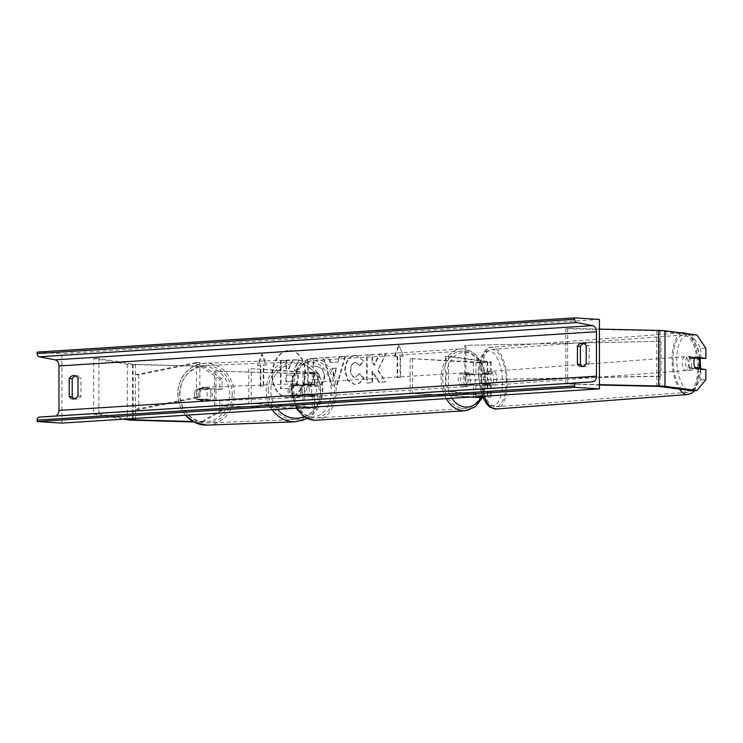 <?xml version="1.0" encoding="UTF-8"?>
<svg xmlns="http://www.w3.org/2000/svg" width="743" height="743" viewBox="0 0 743 743"><rect width="100%" height="100%" fill="white"/><g stroke="black" fill="none" stroke-linecap="round" stroke-linejoin="round"><path stroke-width="0.56" stroke-dasharray="3.71 2.79" d="M222.101 410.35L219.789 410.665L200.805 422.154L203.118 421.829L222.101 410.35L222.101 400.152L199.319 399.502A6.956 6.315 -97.8 0 1 196.793 393.874A6.956 6.315 -97.8 0 1 199.319 388.385L219.789 389.36L219.789 379.162L222.101 378.846L222.101 389.044L219.789 389.36M222.101 400.152L197.006 399.818A6.956 6.315 -97.8 0 1 194.471 394.189A6.956 6.315 -97.8 0 1 197.006 388.7M222.101 378.846L203.118 366.271L133.155 364.646A11.136 0.697 0 0 1 129.969 364.507A11.136 0.697 0 0 1 127.35 364.246L93.683 358.563L93.683 414.13L123.561 419.173M203.118 366.271L133.879 364.256L98.903 358.442L98.903 414.009L93.683 414.13M127.87 418.903L98.903 414.009M98.903 358.442L93.683 358.563M203.118 421.829L192.939 421.541M199.319 388.385L222.101 389.044M219.789 400.468L219.789 410.665M200.805 422.154L193.672 421.95M200.805 366.587L219.789 379.162M199.319 399.502L197.006 399.818M691.863 390.716L700.816 379.868L700.816 369.67L690.071 368.249L695.104 368.101M690.071 368.249A6.956 2.981 -91.7 0 1 688.882 362.538A6.956 2.981 -91.7 0 1 690.071 357.142L698.689 358.275M705.85 348.216L700.816 348.365L691.863 335.149L658.837 330.83L565.804 328.712L567.671 328.387L567.671 383.955L599.434 384.66M700.816 348.365L700.816 358.563M691.863 335.149L696.897 335M599.434 385.032L567.671 383.955M599.434 329.093L567.671 328.387M565.804 328.712L565.804 384.28M700.816 369.67L705.85 369.522M700.816 379.868L705.85 379.719M690.071 357.142L695.104 356.993M482.616 384.159L487.798 384.939L483.526 385.348L467.533 384.735A6.956 4.941 -93.6 0 1 467.533 373.618L483.526 374.231L487.798 373.831L482.616 373.051A6.956 2.981 88.3 0 0 481.427 378.447A6.956 2.981 88.3 0 0 482.616 384.159L485.764 384.066A6.956 2.981 -91.7 0 1 484.566 378.354A6.956 2.981 -91.7 0 1 485.764 372.958L490.269 373.553A10.439 0.659 180 0 1 491.281 373.831A10.439 0.659 180 0 1 484.863 374.435A10.439 0.659 180 0 1 473.514 374.296L465.09 373.775A6.956 4.941 86.4 0 0 465.09 384.893L473.514 385.413L473.514 397.217M448.521 356.222L445.382 356.315L487.129 361.832L483.526 362.426L410.08 358.563L473.514 362.491A10.439 0.659 180 0 0 484.863 362.63A10.439 0.659 180 0 0 491.281 362.027A10.439 0.659 180 0 0 490.269 361.739L448.521 356.222L448.521 390.948L490.269 396.465A10.439 0.659 180 0 1 491.281 396.753A10.439 0.659 180 0 1 482.866 397.394M482.774 397.171L487.129 396.567L445.382 391.041L448.521 390.948M410.08 358.563L410.08 393.288L473.356 396.901M410.08 393.288L470.913 397.059M473.514 385.413A10.439 0.659 0 0 0 484.863 385.552A10.439 0.659 0 0 0 491.281 384.939A10.439 0.659 0 0 0 490.269 384.66L485.764 384.066M445.382 356.315L445.382 391.041M412.523 358.405L412.523 393.131M467.533 373.618L465.09 373.775M482.616 373.051L485.764 372.958M467.533 384.735L465.09 384.893M294.925 384.995A6.956 6.315 82.2 0 0 292.389 390.484A6.956 6.315 82.2 0 0 294.925 396.112L314.326 395.991L303.831 395.155A6.956 4.941 -93.6 0 1 303.831 384.047L314.326 384.874L294.925 384.995L303.023 385.468A10.439 0.659 0 0 0 317.809 384.874A10.439 0.659 0 0 0 314.698 384.41L306.274 383.89A6.956 4.941 86.4 0 0 306.274 394.997L314.698 395.517L314.698 407.331A10.439 0.659 0 0 1 317.809 407.796A10.439 0.659 0 0 1 303.023 408.39L296.383 408.204L291.358 392.908L292.742 376.636L300.246 363.875L312.171 358.414A30.965 22.011 86.4 0 0 293.764 376.246A30.965 22.011 86.4 0 0 297.228 408.111M314.698 395.517A10.439 0.659 180 0 1 317.809 395.991A10.439 0.659 180 0 1 303.023 396.586L293.476 396.307A6.956 6.315 -97.8 0 1 290.94 390.679A6.956 6.315 -97.8 0 1 293.476 385.199M314.698 407.331L251.273 403.403L251.273 368.677L314.698 372.605A10.439 0.659 0 0 1 317.809 373.07A10.439 0.659 0 0 1 303.023 373.664L214.532 371.119L214.532 405.845L296.048 408.195M251.273 368.677L314.326 373.07L304.472 373.469L214.532 371.119M251.273 403.403L314.326 407.796L304.472 408.195L214.532 405.845M215.981 370.924L215.981 405.65M248.831 368.834L248.831 403.56M303.831 384.047L306.274 383.89M294.925 396.112L293.476 396.307M303.831 395.155L306.274 394.997M310.342 385.143L303.265 384.707L306.2 384.512A6.956 4.941 -93.6 0 1 309.292 382.654A6.956 4.941 -93.6 0 1 309.738 382.654A6.956 4.941 -93.6 0 1 313.277 384.958L310.342 385.143A6.956 4.941 86.4 0 1 310.342 394.867L313.277 394.682A6.956 4.941 -93.6 0 1 310.184 396.539A6.956 4.941 -93.6 0 1 309.738 396.539A6.956 4.941 -93.6 0 1 306.2 394.236L303.265 394.431L310.342 394.867M311.689 396.418A6.956 4.941 86.4 0 0 312.134 396.418A6.956 4.941 86.4 0 0 316.639 389.471A6.956 4.941 86.4 0 0 311.689 382.524A6.956 4.941 86.4 0 0 311.252 382.524A6.956 4.941 86.4 0 0 306.748 389.481A6.956 4.941 86.4 0 0 311.689 396.418M465.62 386.62A6.956 4.941 86.4 0 0 466.056 386.62A6.956 4.941 86.4 0 0 470.57 379.664A6.956 4.941 86.4 0 0 465.62 372.726A6.956 4.941 86.4 0 0 465.174 372.726A6.956 4.941 86.4 0 0 460.669 379.673A6.956 4.941 86.4 0 0 465.62 386.62M474.043 374.713L464.031 374.463A6.956 4.941 -93.6 0 1 467.124 372.605A6.956 4.941 -93.6 0 1 467.57 372.605A6.956 4.941 -93.6 0 1 471.108 374.909L474.043 374.713A6.956 4.941 86.4 0 1 474.043 384.437L471.108 384.633A6.956 4.941 -93.6 0 1 468.016 386.49A6.956 4.941 -93.6 0 1 467.57 386.49A6.956 4.941 -93.6 0 1 464.031 384.187L474.043 384.437M466.966 374.277A6.956 4.941 86.4 0 0 466.966 384.001M303.265 384.707A6.956 4.941 86.4 0 0 303.265 394.431M306.2 394.236L313.277 394.682M313.277 384.958L306.2 384.512M471.108 374.909L464.031 374.463M464.031 384.187L471.108 384.633M463.177 386.769A6.956 4.941 86.4 0 0 463.613 386.769A6.956 4.941 86.4 0 0 468.127 379.822A6.956 4.941 86.4 0 0 463.177 372.884A6.956 4.941 86.4 0 0 462.731 372.884A6.956 4.941 86.4 0 0 458.227 379.831A6.956 4.941 86.4 0 0 463.177 386.769M314.14 382.376A6.956 4.941 -93.6 0 1 319.091 389.313A6.956 4.941 -93.6 0 1 314.577 396.26A6.956 4.941 -93.6 0 1 314.14 396.26A6.956 4.941 -93.6 0 1 309.19 389.323A6.956 4.941 -93.6 0 1 313.695 382.376A6.956 4.941 -93.6 0 1 314.14 382.376M314.14 418.003A28.745 20.423 -93.6 0 1 293.689 389.332A28.745 20.423 -93.6 0 1 312.311 360.634A28.745 20.423 -93.6 0 1 314.14 360.634A28.745 20.423 -93.6 0 1 334.582 389.304A28.745 20.423 -93.6 0 1 315.961 418.003A28.745 20.423 -93.6 0 1 314.14 418.003M463.177 351.142A28.745 20.423 86.4 0 0 461.347 351.142A28.745 20.423 86.4 0 0 442.726 379.84A28.745 20.423 86.4 0 0 463.177 408.511A28.745 20.423 86.4 0 0 464.997 408.511A28.745 20.423 86.4 0 0 483.619 379.812A28.745 20.423 86.4 0 0 463.177 351.142M199.059 389.267L196.449 389.369A6.956 6.325 87.8 0 0 194.555 394.18A6.956 6.325 87.8 0 0 196.282 399.102L205.319 399.363A6.956 6.325 87.8 0 0 207.213 394.552A6.956 6.325 87.8 0 0 205.486 389.629L208.096 389.527A6.956 6.325 87.8 0 0 203.229 387.317A6.956 6.325 87.8 0 0 199.059 389.267L208.096 389.527M210.975 394.403A6.956 6.325 87.8 0 0 204.39 387.27A6.956 6.325 87.8 0 0 198.325 394.041A6.956 6.325 87.8 0 0 204.91 401.174A6.956 6.325 87.8 0 0 210.975 394.403M302.15 390.957A6.956 6.325 87.8 0 0 295.565 383.815A6.956 6.325 87.8 0 0 289.501 390.595A6.956 6.325 87.8 0 0 296.086 397.728A6.956 6.325 87.8 0 0 302.15 390.957M292.547 385.728L301.584 385.988A6.956 6.325 87.8 0 0 296.717 383.778A6.956 6.325 87.8 0 0 292.547 385.728L294.284 385.663A6.956 6.325 87.8 0 0 292.389 390.484A6.956 6.325 87.8 0 0 294.117 395.406L292.38 395.471A6.956 6.325 87.8 0 0 297.246 397.681A6.956 6.325 87.8 0 0 301.417 395.731L292.38 395.471M301.584 385.988L303.32 385.923A6.956 6.325 87.8 0 1 305.048 390.846A6.956 6.325 87.8 0 1 303.153 395.666L301.417 395.731M303.153 395.666L294.117 395.406M294.284 385.663L303.32 385.923M196.449 389.369L205.486 389.629M198.892 399.01A6.956 6.325 87.8 0 0 203.758 401.22A6.956 6.325 87.8 0 0 207.929 399.27L196.282 399.102M205.319 399.363L207.929 399.27M300.701 391.013A6.956 6.325 87.8 0 0 294.117 383.871A6.956 6.325 87.8 0 0 288.052 390.651A6.956 6.325 87.8 0 0 294.646 397.784A6.956 6.325 87.8 0 0 300.701 391.013M199.765 393.985A6.956 6.325 -92.2 0 1 205.83 387.214A6.956 6.325 -92.2 0 1 212.424 394.347A6.956 6.325 -92.2 0 1 206.359 401.127A6.956 6.325 -92.2 0 1 199.765 393.985M232.225 394.923A28.745 26.135 -92.2 0 1 207.186 422.888A28.745 26.135 -92.2 0 1 179.964 393.418A28.745 26.135 -92.2 0 1 205.012 365.445A28.745 26.135 -92.2 0 1 232.225 394.923M268.242 390.075A28.745 26.135 87.8 0 0 295.463 419.554A28.745 26.135 87.8 0 0 320.512 391.58A28.745 26.135 87.8 0 0 293.29 362.11A28.745 26.135 87.8 0 0 268.242 390.075M288.943 397.338A23.47 16.448 93.5 0 1 287.495 397.347A23.47 16.448 93.5 0 1 272.486 373.933A23.47 16.448 93.5 0 1 288.943 350.492A23.47 16.448 93.5 0 1 290.402 350.492A23.47 16.448 93.5 0 1 305.41 373.896A23.47 16.448 93.5 0 1 288.943 397.338M288.451 397.31A23.47 16.448 93.5 0 1 287.002 397.31A23.47 16.448 93.5 0 1 271.984 373.905A23.47 16.448 93.5 0 1 288.451 350.464A23.47 16.448 93.5 0 1 289.9 350.455A23.47 16.448 93.5 0 1 304.918 373.868A23.47 16.448 93.5 0 1 288.451 397.31M586.199 345.588L589.171 345.774A8.702 6.093 -86.5 0 0 585.308 343.396A8.702 6.093 -86.5 0 0 584.778 343.396A8.702 6.093 -86.5 0 0 583.812 343.563M78.006 377.946L80.987 378.131L80.987 396.186A8.702 6.093 93.5 0 1 76.046 399.121A8.702 6.093 93.5 0 1 74.579 398.768M75.619 375.921A8.702 6.093 93.5 0 1 76.585 375.754A8.702 6.093 93.5 0 1 77.123 375.754A8.702 6.093 93.5 0 1 80.987 378.131M364.005 361.182L356.566 355.46L355.349 355.46C349.201 356.501 345.839 361.497 345.272 370.469L347.891 380.184L354.56 384.345L355.572 384.345C359.473 383.871 362.231 381.763 363.866 378.02L359.788 373.794L355.024 377.295C352.098 377.054 350.547 374.704 350.362 370.246L350.362 370.163C350.547 365.593 352.098 363.021 355.024 362.445L356.055 362.473L359.928 365.575L364.005 361.182L356.064 355.433L354.857 355.433C348.708 356.464 345.346 361.469 344.78 370.441L347.399 380.156L354.067 384.317L355.08 384.317C358.971 383.843 361.739 381.735 363.373 377.992L363.866 378.02M363.373 377.992L359.296 373.766L355.516 377.323C352.6 377.082 351.04 374.732 350.854 370.274L350.854 370.2C351.04 365.63 352.6 363.058 355.516 362.482L359.928 365.575M324.7 375.986L322.685 369.03L317.493 366.438L313.611 366.615L313.611 358.674L308.196 359.027L308.196 386.806L316.574 386.267C321.756 385.766 324.459 382.339 324.7 375.986L322.183 368.992L317.001 366.41L313.611 366.615M378.326 370.395L385.728 381.865L379.301 382.274L372.577 371.435L372.577 382.701L367.153 383.054L367.153 355.265L372.577 354.922L372.577 362.11L374.556 365.119L379.469 354.485L385.979 354.067L377.834 370.367L385.728 381.865M599.434 319.416L61.929 353.64L61.929 423.101M582.763 366.41A8.702 6.093 -86.5 0 0 584.239 366.763A8.702 6.093 -86.5 0 0 589.171 363.829L589.171 345.774M260.802 365.287L257.867 365.472L262.27 354.374L266.663 364.915L263.737 365.101L263.737 385.942L260.802 386.128L260.802 365.287L260.31 365.259L260.31 386.091L260.802 386.128M403.486 356.203L399.093 345.653L394.691 356.761L397.626 356.575L397.626 377.416L400.551 377.23L400.551 356.389L403.486 356.203L399.093 345.653M338.251 362.036L330.681 362.519L329.307 357.68L323.716 358.033L331.982 385.32L337.173 384.985L345.439 356.649L339.672 357.021L338.251 362.036L330.681 362.519M37.15 352.108L61.929 353.64M78.006 396L80.987 396.186M586.199 363.643L589.171 363.829M298.407 378.215L298.407 378.141C298.277 373.905 296.931 371.138 294.377 369.838L299.048 359.835L292.779 360.234L288.832 368.918L286.454 369.076L286.454 360.643L281.03 360.987L281.03 388.83L290.29 388.236L296.671 384.809L298.407 378.215L297.906 378.103C297.785 373.868 296.438 371.11 293.875 369.81L299.048 359.835M292.779 360.234L288.34 368.89L285.962 369.039L285.962 360.606L280.529 360.959L280.529 388.793L289.798 388.208L296.671 384.809M296.169 384.781L297.906 378.187M280.529 388.793L281.03 388.83M280.529 360.959L281.03 360.987M285.962 360.606L286.454 360.643M285.962 369.039L286.454 369.076M288.34 368.89L288.832 368.918M292.287 360.206L298.556 359.807M293.875 369.81L294.377 369.838M260.31 386.091L263.737 385.942M260.31 365.259L257.375 365.445L261.777 354.337L266.17 364.887L263.236 365.073L263.236 385.905M263.236 365.073L263.737 365.101M266.17 364.887L266.663 364.915M261.777 354.337L262.27 354.374M257.375 365.445L257.867 365.472M398.592 345.625L394.199 356.733L394.691 356.761M394.199 356.733L397.626 356.575M397.124 356.547L397.124 377.379L397.626 377.416M400.551 356.389L400.059 356.361L400.059 377.193L397.124 377.379M400.059 377.193L400.551 377.23M400.059 356.361L402.994 356.176M385.227 381.837L378.809 382.246L372.076 371.407L372.076 382.673L366.661 383.016L366.661 355.238L372.076 354.894L372.076 362.073L374.063 365.082L378.976 354.457L385.478 354.039L377.834 370.367M385.478 354.039L385.979 354.067M378.976 354.457L379.469 354.485M374.063 365.082L374.556 365.119M372.076 362.073L372.577 362.11M372.076 354.894L372.577 354.922M366.661 355.238L367.153 355.265M366.661 383.016L367.153 383.054M372.076 382.673L372.577 382.701M372.076 371.407L372.577 371.435M378.809 382.246L379.301 382.274M313.119 379.961L313.119 372.614L316.184 372.484C318.18 372.466 319.211 373.608 319.276 375.902L319.276 375.977C319.211 378.391 318.171 379.673 316.156 379.831L313.611 379.989L313.611 372.652L315.682 372.457C317.679 372.438 318.719 373.58 318.784 375.865L318.784 375.949C318.719 378.363 317.679 379.645 315.654 379.794L313.611 379.989M313.119 372.614L313.611 372.652M313.119 366.587L313.119 358.646L313.611 358.674M313.119 358.646L308.196 359.027M307.704 358.99L307.704 386.778L308.196 386.806M307.704 386.778L316.072 386.239C321.255 385.728 323.967 382.301 324.199 375.958M359.296 373.766L359.788 373.794M359.436 365.537L363.513 361.154M332.344 368.37L336.7 368.091L334.536 376.079L332.344 368.37L331.842 368.342L336.7 368.091M336.207 368.064L334.034 376.051L334.536 376.079M330.18 362.491L328.805 357.652L329.307 357.68M328.805 357.652L323.716 358.033M323.214 358.005L331.982 385.32M331.489 385.283L337.173 384.985M336.672 384.958L344.947 356.621L345.439 356.649M344.947 356.621L339.672 357.021M339.17 356.984L337.759 362.008M334.034 376.051L331.842 368.342M292.946 378.001L292.946 378.085C292.881 380.286 291.897 381.447 290.011 381.577L286.454 381.8L286.454 375.122L289.538 374.862C291.432 374.825 292.408 375.865 292.454 377.973L292.454 378.057C292.38 380.249 291.405 381.419 289.51 381.54L285.962 381.772L285.962 375.085L290.039 374.89C291.934 374.853 292.9 375.893 292.946 378.001L292.454 377.973M285.962 375.085L286.454 375.122M285.962 381.772L286.454 381.8M694.733 357.708L694.399 357.662A6.956 2.963 85.7 0 0 693.73 362.398A6.956 2.963 85.7 0 0 694.761 367.367L689.114 367.794A6.956 2.963 85.7 0 0 691.584 370.163A6.956 2.963 85.7 0 0 693.377 368.361L689.114 367.794M685.566 363.021A6.956 2.963 85.7 0 0 689.067 370.348A6.956 2.963 85.7 0 0 691.529 363.81A6.956 2.963 85.7 0 0 688.027 356.473A6.956 2.963 85.7 0 0 685.566 363.021M695.708 368.184L693.377 368.361M487.705 377.973A6.956 2.963 85.7 0 0 491.216 385.301A6.956 2.963 85.7 0 0 493.677 378.763A6.956 2.963 85.7 0 0 490.166 371.426A6.956 2.963 85.7 0 0 487.705 377.973M485.866 373.423L490.129 373.989A6.956 2.963 85.7 0 0 487.659 371.621A6.956 2.963 85.7 0 0 485.866 373.423L482.096 373.71A6.956 2.963 85.7 0 0 481.427 378.447A6.956 2.963 85.7 0 0 482.458 383.407L486.228 383.128A6.956 2.963 85.7 0 0 488.708 385.496A6.956 2.963 85.7 0 0 490.491 383.685L486.228 383.128M490.129 373.989L486.359 374.268A6.956 2.963 85.7 0 1 487.399 379.236A6.956 2.963 85.7 0 1 486.721 383.973L490.491 383.685M486.721 383.973L482.458 383.407M482.096 373.71L486.359 374.268M694.399 357.662L688.742 358.089L693.005 358.655A6.956 2.963 85.7 0 0 690.535 356.287A6.956 2.963 85.7 0 0 688.742 358.089M693.005 358.655L698.661 358.228M490.844 377.732A6.956 2.963 85.7 0 0 494.355 385.069A6.956 2.963 85.7 0 0 496.816 378.521A6.956 2.963 85.7 0 0 493.306 371.194A6.956 2.963 85.7 0 0 490.844 377.732M688.389 364.042A6.956 2.963 -94.3 0 1 685.928 370.59A6.956 2.963 -94.3 0 1 682.418 363.253A6.956 2.963 -94.3 0 1 684.879 356.714A6.956 2.963 -94.3 0 1 688.389 364.042M673.074 362.017A28.745 12.222 -94.3 0 1 683.244 334.991A28.745 12.222 -94.3 0 1 697.733 365.277A28.745 12.222 -94.3 0 1 687.572 392.313A28.745 12.222 -94.3 0 1 673.074 362.017M506.159 379.757A28.745 12.222 85.7 0 0 491.671 349.47A28.745 12.222 85.7 0 0 481.501 376.497A28.745 12.222 85.7 0 0 495.999 406.792A28.745 12.222 85.7 0 0 506.159 379.757M135.477 409.467L196.542 397.161L196.542 362.435L135.477 374.741L135.477 409.467L138.792 409.532L199.858 397.226L196.542 397.161M135.477 374.741L138.792 374.806L199.858 362.5L199.858 397.226M199.858 362.5L196.542 362.435M138.792 374.806L138.792 409.532M659.951 376.079L464.821 380.082L464.821 345.356L659.951 341.343L659.951 376.079L661.038 376.283L464.821 380.082M659.951 341.343L464.821 345.356M465.898 345.56L465.898 380.286M661.038 341.557L661.038 376.283M127.35 364.246L127.35 419.814M135.477 364.321L135.477 418.411M132.57 364.126L132.57 418.597M133.155 364.646L133.155 420.204M656.793 330.746L656.793 386.314M659.951 330.932L659.951 386.49M473.514 362.491L473.514 374.296M490.269 361.739L490.269 373.553M475.957 362.333L475.957 374.138M487.129 361.832L487.129 373.645M490.269 384.66L490.269 396.465M487.129 384.753L487.129 396.567M475.957 385.255L475.957 396.734M314.698 372.605L314.698 384.41M303.023 373.664L303.023 385.468M304.472 373.469L304.472 385.273M312.255 372.754L312.255 384.568M303.023 396.586L303.023 408.39M304.472 396.381L304.472 408.195M312.255 395.675L312.255 407.489M311.689 362.036A27.491 19.532 -93.6 0 1 331.267 390.688A27.491 19.532 -93.6 0 1 311.689 416.907A27.491 19.532 -93.6 0 1 292.12 388.264A27.491 19.532 -93.6 0 1 311.689 362.036M316.1 420.222A30.965 22.011 86.4 0 0 336.161 389.304A30.965 22.011 86.4 0 0 314.14 358.414A30.965 22.011 86.4 0 0 312.171 358.414L461.208 348.922A30.965 22.011 -93.6 0 1 463.177 348.922A30.965 22.011 -93.6 0 1 485.198 379.812A30.965 22.011 -93.6 0 1 465.137 410.73M481.102 397.403A27.491 19.532 86.4 0 0 483.182 368.667A27.491 19.532 86.4 0 0 465.62 352.238A27.491 19.532 86.4 0 0 447.518 368.091A27.491 19.532 86.4 0 0 451.818 398.276M446.264 398.629A30.965 22.011 -93.6 0 1 442.8 366.754A30.965 22.011 -93.6 0 1 461.208 348.922L463.391 348.922L475.325 354.123L483.544 366.364L486.21 382.19L482.671 397.394M179.657 393.502A27.491 24.993 -92.2 0 1 205.124 366.745A27.491 24.993 -92.2 0 1 229.643 394.942A27.491 24.993 -92.2 0 1 204.176 421.699A27.491 24.993 -92.2 0 1 179.657 393.502M207.269 425.117A30.965 28.16 87.8 0 0 234.249 394.979A30.965 28.16 87.8 0 0 204.929 363.225A30.965 28.16 87.8 0 0 177.939 393.363A30.965 28.16 87.8 0 0 185.583 415.226M304.184 416.739A27.491 24.993 87.8 0 0 320.818 391.496A27.491 24.993 87.8 0 0 296.299 363.299A27.491 24.993 87.8 0 0 270.833 390.056A27.491 24.993 87.8 0 0 277.538 409.365M272.179 409.709A30.965 28.16 -92.2 0 1 266.217 390.019A30.965 28.16 -92.2 0 1 293.206 359.881A30.965 28.16 -92.2 0 1 322.536 391.635A30.965 28.16 -92.2 0 1 295.547 421.773M297.906 378.103L298.407 378.141M289.798 388.208L290.29 388.236M318.784 375.949L319.276 375.977M315.654 379.794L316.156 379.831M318.784 375.865L319.276 375.902M324.199 375.884L324.7 375.912M315.794 366.41L316.295 366.448M316.072 386.239L316.574 386.267M354.857 355.433L355.349 355.46M344.78 370.441L345.272 370.469M344.78 370.525L345.272 370.553M355.08 384.317L355.572 384.345M350.362 370.246L350.854 370.274M350.362 370.163L350.854 370.2M292.454 378.057L292.946 378.085M289.51 381.54L290.011 381.577M700.37 368.797A27.491 11.684 -94.3 0 1 691.529 390.669M687.591 390.149A27.491 11.684 -94.3 0 1 676.752 361.85A27.491 11.684 -94.3 0 1 686.114 336.04A27.491 11.684 -94.3 0 1 699.757 358.414M681.823 333.003A30.965 13.17 85.7 0 0 672.127 361.897A30.965 13.17 85.7 0 0 679.483 389.072M687.739 394.533A30.965 13.17 85.7 0 0 698.689 365.407A30.965 13.17 85.7 0 0 683.077 332.771M478.901 376.803A27.491 11.684 85.7 0 0 491.717 405.743A27.491 11.684 85.7 0 0 502.482 379.924A27.491 11.684 85.7 0 0 489.665 350.984A27.491 11.684 85.7 0 0 478.901 376.803M484.25 396.205A30.965 13.17 -94.3 0 1 480.554 376.376A30.965 13.17 -94.3 0 1 491.495 347.25A30.965 13.17 -94.3 0 1 507.116 379.887A30.965 13.17 -94.3 0 1 496.166 409.012M491.281 362.027L491.281 373.831M487.798 362.027L487.798 373.831M487.798 384.939L487.798 396.753M491.281 384.939L491.281 396.753M317.809 373.07L317.809 384.874M314.326 373.07L314.326 384.874M314.326 395.991L314.326 407.796M317.809 395.991L317.809 407.796M310.184 396.539L312.134 396.418M466.056 386.62L468.016 386.49M465.174 372.726L467.124 372.605M309.292 382.654L311.252 382.524M463.613 386.769L314.577 396.26M461.347 351.142L312.311 360.634M464.997 408.511L315.961 418.003M462.731 372.884L313.695 382.376M185.351 415.244L179.518 405.111L177.623 393.391C179.323 375.549 188.425 365.5 204.929 363.225L293.206 359.881C309.162 358.823 323.604 374.509 322.852 391.607L318.533 407.405L307.296 418.513M203.229 387.317L204.39 387.27M295.565 383.815L296.717 383.778M296.086 397.728L297.246 397.681M203.758 401.22L204.91 401.174M294.117 383.871L205.83 387.214M295.463 419.554L207.186 422.888M293.29 362.11L205.012 365.445M294.646 397.784L206.359 401.127M287.002 397.31L287.495 397.347M582.336 343.21L585.308 343.396M74.151 375.568L77.123 375.754M73.074 398.945L76.046 399.121M581.267 366.578L584.239 366.763M289.9 350.455L290.402 350.492M317.493 366.438L317.001 366.41M354.56 384.345L354.067 384.317M356.566 355.46L356.064 355.433M694.659 390.632L700.714 368.844M482.421 396.325L478.566 376.701C478.26 367.59 479.597 360.086 482.56 354.197C486.359 348.829 489.34 346.517 491.495 347.25L681.136 332.92M691.584 370.163L689.067 370.348M491.216 385.301L488.708 385.496M490.166 371.426L487.659 371.621M690.535 356.287L688.027 356.473M700.101 358.46L698.225 349.563L692.95 338.288L687.944 333.821M494.355 385.069L685.928 370.59M491.671 349.47L683.244 334.991M495.999 406.792L687.572 392.313M493.306 371.194L684.879 356.714"/><path stroke-width="1.11" d="M193.672 421.95L133.155 420.204A11.136 0.697 0 0 1 129.969 420.064A11.136 0.697 0 0 1 127.35 419.814L123.561 419.173M192.939 421.541L135.477 419.888L127.87 418.903M664.985 330.784L664.985 386.341L696.897 390.567L705.85 379.719L705.85 369.522L695.104 368.101A6.956 2.981 -91.7 0 1 693.906 362.389A6.956 2.981 -91.7 0 1 695.104 356.993L705.85 358.414L705.85 348.216L696.897 335L664.985 330.784A11.136 0.697 180 0 0 662.747 330.579A11.136 0.697 180 0 0 658.66 330.421L599.434 329.093M664.985 386.341A11.136 0.697 180 0 0 662.747 386.146A11.136 0.697 180 0 0 658.66 385.988L599.434 384.66M696.897 390.567L691.863 390.716L658.837 386.397L599.434 385.032M698.689 358.275L705.85 358.414M470.913 397.059L473.514 397.217A10.439 0.659 180 0 0 482.866 397.394M473.356 396.901L482.774 397.171M297.228 408.111A30.965 22.011 86.4 0 0 314.14 420.222A30.965 22.011 86.4 0 0 316.1 420.222L313.917 420.222L304.091 416.674L296.048 408.195M586.199 345.588A8.702 6.093 -86.5 0 0 582.336 343.21A8.702 6.093 -86.5 0 0 581.797 343.21A8.702 6.093 -86.5 0 0 577.404 346.145L577.404 364.2A8.702 6.093 -86.5 0 0 581.267 366.578A8.702 6.093 -86.5 0 0 586.199 363.643L586.199 345.588M73.613 375.568A8.702 6.093 93.5 0 1 74.151 375.568A8.702 6.093 93.5 0 1 78.006 377.946L78.006 396A8.702 6.093 93.5 0 1 73.074 398.945A8.702 6.093 93.5 0 1 69.21 396.567L69.21 378.503A8.702 6.093 93.5 0 1 73.613 375.568M74.579 398.768A8.702 6.093 93.5 0 1 72.192 396.743L72.192 378.689A8.702 6.093 93.5 0 1 75.619 375.921M599.434 319.416L599.434 388.877L61.929 423.101L37.15 421.56L37.15 420.111A3.13 2.229 -93.6 0 1 39.175 417.12L55.121 416.052A5.916 4.207 86.4 0 0 58.957 410.415L58.957 365.965A5.916 4.207 86.4 0 0 55.121 359.844L39.175 356.807A3.13 2.229 -93.6 0 1 37.15 353.566L37.15 352.108L574.655 317.883L599.434 319.416M583.812 343.563A8.702 6.093 -86.5 0 0 580.376 346.331L580.376 364.386A8.702 6.093 -86.5 0 0 582.763 366.41M599.434 388.877L574.655 387.335L574.655 385.886A3.13 2.229 -93.6 0 1 576.679 382.896L592.635 381.828A5.916 4.207 86.4 0 0 596.462 376.19L596.462 331.74A5.916 4.207 86.4 0 0 592.635 325.62L576.679 322.583A3.13 2.229 -93.6 0 1 574.655 319.341L574.655 317.883M574.655 387.335L37.15 421.56M69.21 396.567L72.192 396.743M69.21 378.503L72.192 378.689M577.404 364.2L580.376 364.386M577.404 346.145L580.376 346.331M695.708 368.184L699.024 367.934A6.956 2.963 85.7 0 0 699.702 363.188A6.956 2.963 85.7 0 0 698.661 358.228L694.733 357.708M699.024 367.934L694.761 367.367M135.477 418.411L135.477 419.888M132.57 418.597L132.57 419.693M658.66 330.421L658.66 385.988M451.818 398.276A27.491 19.532 86.4 0 0 465.62 407.108A27.491 19.532 86.4 0 0 481.102 397.403M316.1 420.222L465.137 410.73A30.965 22.011 -93.6 0 1 463.177 410.73A30.965 22.011 -93.6 0 1 446.264 398.629M185.583 415.226A30.965 28.16 87.8 0 0 207.269 425.117L295.547 421.773A30.965 28.16 -92.2 0 1 272.179 409.709M277.538 409.365A27.491 24.993 87.8 0 0 304.184 416.739M596.462 376.19L58.957 410.415M596.462 331.74L58.957 365.965M574.655 385.886L37.15 420.111M574.655 319.341L37.15 353.566M576.679 322.583L39.175 356.807M592.635 325.62L55.121 359.844M592.635 381.828L55.121 416.052M576.679 382.896L39.175 417.12M699.757 358.414A27.491 11.684 -94.3 0 1 700.343 364.971A27.491 11.684 -94.3 0 1 700.37 368.797M691.529 390.669A27.491 11.684 -94.3 0 1 687.591 390.149M679.483 389.072A30.965 13.17 85.7 0 0 687.739 394.533L692.17 392.926L694.659 390.632M687.739 394.533L496.166 409.012A30.965 13.17 -94.3 0 1 484.25 396.205M687.944 333.821L683.077 332.771A30.965 13.17 85.7 0 0 681.823 333.003M465.137 410.73L475.297 406.783L482.671 397.394M307.296 418.513L295.547 421.773M185.351 415.244L195.307 422.758L207.269 425.117M700.714 368.844L700.101 358.46M496.166 409.012L489.943 407.145L486.275 403.468L482.421 396.325M683.077 332.771L681.136 332.92"/></g></svg>
